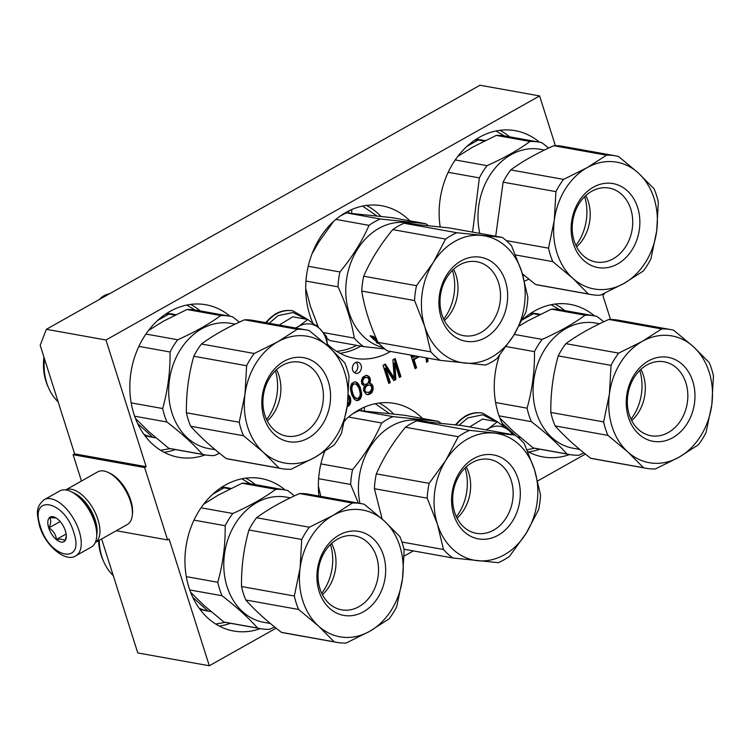 <?xml version="1.0" encoding="UTF-8"?>
<svg xmlns="http://www.w3.org/2000/svg" width="751" height="751" viewBox="0 0 751 751"><rect width="100%" height="100%" fill="white"/><g stroke="black" fill="none" stroke-linecap="round" stroke-linejoin="round"><path stroke-width="1.13" d="M555.393 145.703L539.603 95.931L480.002 85.239L46.365 329.304L40.188 345.263L74.631 453.857L73.119 454.712L81.465 481.034M276.096 628.174L209.304 665.762L137.78 652.938L101.629 538.965M46.365 329.304L105.966 339.996L146.154 466.69L74.631 453.857M610.507 319.447L602.762 295.002L604.273 294.157L604.067 293.51M404.113 556.115L413.379 550.905M537.66 480.95L585.404 454.083M209.304 665.762L169.116 539.077L167.604 539.931L116.264 530.722M73.119 454.712L144.633 467.544L167.604 539.931M144.633 467.544L146.154 466.69M285.164 489.99A77.475 61.873 100.2 0 0 261.038 478.509A77.475 61.873 100.2 0 0 225.253 485.09A77.475 61.873 100.2 0 0 185.093 566.207A77.475 61.873 100.2 0 0 233.674 631.018A77.475 61.873 100.2 0 0 260.287 628.643M422.494 418.485A77.475 61.873 100.2 0 0 394.463 403.409A77.475 61.873 100.2 0 0 358.678 409.99A77.475 61.873 100.2 0 0 344.69 420.513M324.657 451.52A77.475 61.873 100.2 0 0 318.94 496.054M594.473 315.899A77.475 61.873 100.2 0 0 570.347 304.418A77.475 61.873 100.2 0 0 534.562 310.989A77.475 61.873 100.2 0 0 522.283 319.917M499.49 355.411A77.475 61.873 100.2 0 0 503.48 426.014M527.775 451.548A77.475 61.873 100.2 0 0 542.982 456.927A77.475 61.873 100.2 0 0 569.605 454.543M230.05 316.246A77.475 61.873 100.2 0 0 205.924 304.765A77.475 61.873 100.2 0 0 170.139 311.346A77.475 61.873 100.2 0 0 129.979 392.473A77.475 61.873 100.2 0 0 178.56 457.284A77.475 61.873 100.2 0 0 205.173 454.899M327.38 344.155A77.475 61.873 100.2 0 0 354.444 358.283A77.475 61.873 100.2 0 0 390.229 351.703A77.475 61.873 100.2 0 0 390.651 351.459M409.839 220.85A77.475 61.873 100.2 0 0 381.808 205.774A77.475 61.873 100.2 0 0 346.023 212.355A77.475 61.873 100.2 0 0 312.848 323.052M539.359 142.155A77.475 61.873 100.2 0 0 515.233 130.674A77.475 61.873 100.2 0 0 479.448 137.255A77.475 61.873 100.2 0 0 440.18 226.905M352.66 370.159A5.633 4.497 100.2 0 0 355.908 373.322A5.633 4.497 100.2 0 0 360.33 371.097A5.633 4.497 100.2 0 0 361.147 365.38A5.633 4.497 100.2 0 0 357.898 362.226A5.633 4.497 100.2 0 0 353.477 364.442A5.633 4.497 100.2 0 0 352.66 370.159M347.14 406.845L349.684 404.996L350.848 401.165L350.135 397.026L348.426 395.007M350.586 389.976L352.041 395.505L354.519 399.56L357.279 400.724L360.311 399.016L361.606 395.57L361.503 392.444L360.048 386.915L357.57 382.86L354.819 381.686L351.778 383.395L350.482 386.849L350.586 389.976M410.788 355.073L415.096 368.638L416.608 367.783L414.045 359.701L419.18 356.584M426.117 357.823L426.484 362.226L428.004 361.372L427.713 358.114M363.963 386.07L364.592 386.174L363.559 388.567L363.662 390.783L366.272 394.303L367.906 394.744L370.806 393.562L371.952 392.463L373.247 389.018L372.768 385.648L371.661 384.014L369.652 383.329L370.421 381.076L370.074 378.091L368.957 376.448L366.206 375.284L362.658 377.274L361.372 380.729L361.841 384.09L364.592 386.174M395.861 379.462L394.885 363.221L399.401 377.471L400.921 376.617L395.186 358.518L392.904 359.795L394.237 378.11L385.31 364.066L383.038 365.352L388.774 383.451L390.295 382.597L385.779 368.347L393.834 380.597L395.861 379.462L394.669 379.246L393.693 363.005L394.885 363.221M539.603 95.931L105.966 339.996M354.209 372.524A5.633 4.497 100.2 0 0 357.579 364.742A5.633 4.497 100.2 0 0 356.03 362.376M349.018 395.392L348.408 395.279M350.135 397.026L348.351 395.937M350.745 398.959L349.553 398.743L348.943 396.819M350.848 401.165L349.656 400.95L349.553 398.743M350.586 403.137L349.393 402.921L349.656 400.95M349.684 404.996L348.492 404.789L349.393 402.921M348.539 406.094L347.347 405.887L348.492 404.789M356.443 382.137L354.622 381.743M357.57 382.86L355.251 381.921M358.565 384.118L357.373 383.902L356.378 382.644M359.185 385.132L357.992 384.916L357.373 383.902M360.048 386.915L358.856 386.699L357.992 384.916M361.147 390.379L359.954 390.163L358.856 386.699M361.503 392.444L360.311 392.229L359.954 390.163M361.625 393.74L360.433 393.533L360.311 392.229M361.606 395.57L360.414 395.355L360.433 393.533M361.212 397.148L360.02 396.941L360.414 395.355M360.311 399.016L359.119 398.8L360.02 396.941M358.912 400.255L357.72 400.048L359.119 398.8M356.284 400.461L357.72 400.048M418.598 357.129L417.406 356.922L417.988 356.368M414.045 359.701L412.853 359.485L417.406 356.922M416.608 367.783L415.425 367.568L412.853 359.485M414.852 367.887L415.425 367.568M428.004 361.372L426.812 361.156L426.521 357.898M367.83 375.725L365.99 375.331M368.957 376.448L366.638 375.509M370.074 378.091L368.882 377.875L367.765 376.242M370.44 379.246L369.248 379.03L368.882 377.875M370.421 381.076L369.229 380.86L369.248 379.03M370.036 382.653L368.844 382.437L369.229 380.86M369.652 383.329L368.459 383.113L368.844 382.437M371.661 384.014L369.135 383.235M372.768 385.648L371.585 385.441L370.468 383.799M373.144 386.803L371.952 386.596L371.585 385.441M373.247 389.018L372.055 388.802L371.952 386.596M372.853 390.595L371.661 390.389L372.055 388.802M371.952 392.463L370.759 392.257L371.661 390.389M370.806 393.562L369.614 393.346L370.759 392.257M369.295 394.416L368.103 394.2L369.614 393.346M366.929 394.482L368.103 394.2M393.411 379.959L394.669 379.246M385.779 368.347L384.587 368.131L389.102 382.381L390.295 382.597M388.539 382.7L389.102 382.381M394.237 378.11L393.045 377.894L384.531 364.507M400.921 376.617L399.729 376.401L394.228 359.053M399.166 376.72L399.729 376.401M250.13 483.728L241.822 478.809M215.762 624.062L225.262 622.335M389.469 413.585L375.247 403.709M559.439 309.628L551.131 304.709M527.014 449.765L534.571 448.244M195.016 309.985L186.708 305.066M160.648 450.318L170.148 448.6M376.814 215.941L362.592 206.074M504.325 135.884L496.017 130.974M350.661 389.046L350.933 386.164L352.595 383.874L356.181 384.099L358.903 388.014L360.245 393.158L359.964 396.04L358.302 398.33L354.725 398.105L351.994 394.191L350.661 389.046L351.844 389.262L352.125 386.38L350.933 386.164M415.819 355.974L413.313 357.382L412.121 357.176L411.501 355.204M365.352 392.116L363.737 389.853L364.77 386.549L366.676 385.019L370.262 385.254L371.876 387.516L370.834 390.83L368.929 392.351L365.352 392.116M364.038 384.23L361.794 382.775L362.329 378.842L365.371 377.133L367.943 377.931L369.06 379.574L368.272 382.738L366.366 384.268L364.038 384.23M364.31 407.192A7.651 6.111 -79.8 0 1 364.141 411.013M351.646 209.557A7.651 6.111 -79.8 0 1 351.487 213.378M348.257 397.035L349.365 399.279L349.337 402.02L347.46 404.432M352.125 386.38L352.641 385.179L351.449 384.972M352.641 385.179L353.787 384.08L352.595 383.874M353.787 384.08L355.176 383.761M356.922 398.659L354.725 398.105M355.918 398.321L354.172 396.575L352.979 396.359M354.172 396.575L353.186 394.406L351.994 394.191M353.186 394.406L352.332 391.712L351.139 391.496M352.332 391.712L351.844 389.262M413.313 357.382L412.693 355.42M366.544 392.332L364.104 391.008M365.296 391.224L364.93 390.069L363.737 389.853M364.93 390.069L365.202 388.098L364.01 387.882M365.202 388.098L365.962 386.756L364.77 386.549M365.962 386.756L366.854 385.807L365.662 385.592M366.854 385.807L367.868 385.235L366.676 385.019M367.868 385.235L369.004 385.047L367.812 384.831M369.004 385.047L370.262 385.254M365.23 384.446L362.667 383.648M363.86 383.864L361.794 382.775M362.986 382.991L362.742 382.221L361.55 382.006M362.742 382.221L362.874 380.785L361.682 380.569M362.874 380.785L363.522 379.058L362.329 378.842M363.522 379.058L364.413 378.1L363.221 377.884M364.413 378.1L365.427 377.537L364.235 377.321M365.427 377.537L366.563 377.349M361.616 408.441A5.633 4.497 -79.8 0 1 361.297 410.759M348.962 210.796A5.633 4.497 -79.8 0 1 348.633 213.124M75.889 555.759L91.35 547.057A32.199 16.175 -119.4 0 0 96.607 537.218L96.766 535.623A30.584 15.367 -119.4 0 0 94.889 521.56A30.584 15.367 -119.4 0 0 72.349 492.243L70.904 491.548A32.199 16.175 -119.4 0 0 66.379 490.037A32.199 16.175 -119.4 0 0 59.77 490.938L44.3 499.64C34.593 507.535 37.325 515.289 39.568 525.925C45.144 545.846 65.947 562.94 75.889 555.759A32.199 16.175 -119.4 0 0 79.165 531.117A32.199 16.175 -119.4 0 0 44.3 499.64M96.607 537.218A32.199 16.175 -119.4 0 0 94.635 522.414A32.199 16.175 -119.4 0 0 70.904 491.548M40.376 526.413C49.716 558.913 85.154 565.268 73.748 532.403C64.417 499.903 28.97 493.538 40.376 526.413M48.721 527.906A14.091 7.078 -119.4 0 0 58.634 541.171A14.091 7.078 -119.4 0 0 66.266 537.378A14.091 7.078 -119.4 0 0 65.403 530.901A14.091 7.078 -119.4 0 0 55.02 517.401A14.091 7.078 -119.4 0 0 48.721 527.906M55.921 517.88L49.594 517.749C51.246 520.058 51.021 523.438 48.918 527.859C53.312 530.675 55.837 534.543 56.485 539.462C61.113 538.899 63.873 539.396 64.746 540.945L66.323 536.392M56.485 539.462L66.144 534.027M48.918 527.859L60.146 521.541M95.283 542.522A30.181 15.17 -119.4 0 0 97.987 519.645A30.181 15.17 -119.4 0 0 71.495 489.286A30.181 15.17 -119.4 0 0 65.684 489.934L97.752 471.863A30.181 15.17 -119.4 0 1 103.948 471.027A30.181 15.17 -119.4 0 1 108.191 472.445A30.181 15.17 -119.4 0 1 130.439 501.377A30.181 15.17 -119.4 0 1 132.289 515.261A30.181 15.17 -119.4 0 1 127.36 524.48L95.274 542.541M132.289 515.261L132.486 513.262A28.172 14.156 -119.4 0 0 130.758 500.316A28.172 14.156 -119.4 0 0 109.993 473.299L108.191 472.445M96.86 534.374A28.172 14.156 -119.4 0 0 95.283 520.283A28.172 14.156 -119.4 0 0 73.457 492.806M327.22 345.451A26.163 20.897 100.2 0 0 319.766 328.666L319.372 328.3A26.163 20.897 -79.8 0 0 299.011 326.197L307.75 319.494L292.806 316.809L279.203 325.07M269.205 323.277L278.161 315.608L292.984 312.529L306.37 319.241M299.011 326.197L298.532 326.46A26.163 20.897 -79.8 0 0 296.101 328.103M295.547 327.999L298.532 326.46M307.75 319.494L319.372 328.3M319.766 328.666L326.591 336.617L327.408 345.61M512.614 434.66A26.163 20.897 100.2 0 0 509.46 430.924L509.065 430.567A26.163 20.897 -79.8 0 0 488.704 428.455L497.444 421.752L482.499 419.077L469.61 426.943M459.124 425.254L467.845 417.875L482.677 414.787L496.064 421.508M488.704 428.455L488.225 428.727A26.163 20.897 -79.8 0 0 486.348 429.947M486.01 429.882L488.225 428.727M456.129 424.916A36.02 28.763 -79.8 0 1 466.052 416.204A36.02 28.763 -79.8 0 1 482.686 413.144L497.425 421.752L509.065 430.567M509.46 430.924L513.215 434.763M266.605 419.546A45.877 36.639 100.2 0 0 269.262 415.716A45.877 36.639 100.2 0 0 275.364 370.75M276.499 369.67A37.55 29.993 -79.8 0 1 274.068 412.787A37.55 29.993 -79.8 0 1 267.3 420.954M316.584 420.41A37.55 29.993 -79.8 0 1 286.525 436.087A37.55 29.993 -79.8 0 1 269.731 377.847A37.55 29.993 -79.8 0 1 299.79 362.17A37.55 29.993 -79.8 0 1 316.584 420.41M322.799 423.855A42.657 34.067 -79.8 0 1 274.434 434.519A42.657 34.067 -79.8 0 1 269.571 375.491A42.657 34.067 -79.8 0 1 317.936 364.817A42.657 34.067 -79.8 0 1 322.799 423.855M256.016 363.174A64.398 51.425 100.2 0 0 244.986 394.369A64.398 51.425 100.2 0 0 263.357 452.28A64.398 51.425 100.2 0 0 314.556 457.584A64.398 51.425 100.2 0 0 347.394 404.977A64.398 51.425 100.2 0 0 329.022 347.065A64.398 51.425 100.2 0 0 277.814 341.761A64.398 51.425 100.2 0 0 256.016 363.174M250.186 359.382A70.434 56.25 100.2 0 0 246.619 365.728L244.986 394.369L239.222 422.269A70.434 56.25 100.2 0 0 243.493 435.74L263.357 452.28L279.081 468.08A70.434 56.25 100.2 0 0 281.681 468.624A70.434 56.25 100.2 0 0 290.994 469.309L314.556 457.584L333.988 445.118A70.434 56.25 100.2 0 0 338.053 439.222A70.434 56.25 100.2 0 0 341.63 432.876L347.394 404.977L349.027 376.335A70.434 56.25 100.2 0 0 344.756 362.864L329.022 347.065L309.159 330.524A70.434 56.25 100.2 0 0 306.558 329.98A70.434 56.25 100.2 0 0 297.246 329.285L277.814 341.761L254.251 353.486A70.434 56.25 100.2 0 0 250.186 359.382M254.251 353.486L201.446 344.014A70.434 56.25 100.2 0 0 197.372 349.9A70.434 56.25 100.2 0 0 193.805 356.246L246.619 365.728M201.446 344.014C212.965 335.5 227.29 327.436 244.432 319.813L297.246 329.285M306.558 329.98L253.744 320.499A70.434 56.25 100.2 0 0 244.432 319.813M235.157 324.122L231.13 323.39A63.591 50.786 100.2 0 0 180.231 349.938A63.591 50.786 100.2 0 0 208.665 448.572L215.255 449.755M239.344 322.132L232.594 316.791A70.434 56.25 100.2 0 0 229.994 316.237A70.434 56.25 100.2 0 0 220.681 315.551C209.163 324.066 194.828 332.13 177.687 339.752A70.434 56.25 100.2 0 0 173.622 345.638A70.434 56.25 100.2 0 0 170.055 351.984C170.327 371.219 167.867 390.06 162.657 408.525A70.434 56.25 100.2 0 0 166.929 421.996C181.517 433.271 193.382 444.048 202.517 454.346A70.434 56.25 100.2 0 0 205.117 454.89A70.434 56.25 100.2 0 0 214.429 455.575L219.517 453.257M175.828 314.697L172.27 314.059A62.38 49.819 100.2 0 0 166.647 313.458M165.53 314.209A62.38 49.819 -79.8 0 1 168.928 314.078L174.908 315.148M279.081 468.08L226.276 458.608C211.679 447.333 199.813 436.556 190.679 426.258L243.493 435.74M226.276 458.608A70.434 56.25 100.2 0 0 228.867 459.152L281.681 468.624M239.222 422.269L186.408 412.787C186.126 393.562 188.595 374.711 193.805 356.246M186.408 412.787A70.434 56.25 100.2 0 0 190.679 426.258M202.517 454.346L168.778 448.291A70.434 56.25 100.2 0 0 171.378 448.835L205.117 454.89M168.778 448.291L148.923 431.75L135.471 418.457M134.645 416.204L166.929 421.996M162.657 408.525L131.181 402.883M138.86 346.389L170.055 351.984M177.687 339.752L145.91 334.045M148.51 330.468L163.38 321.231L186.943 309.496L220.681 315.551M229.994 316.237L196.255 310.191A70.434 56.25 100.2 0 0 186.943 309.496M155.898 437.861L152.8 437.307L137.649 423.545M144.755 435.477A62.38 49.819 100.2 0 0 150.238 436.866L155.917 437.88M152.8 437.307A62.38 49.819 -79.8 0 1 143.967 434.388M157.738 320.367L168.928 314.078M44.487 358.828A50.11 40.019 100.2 0 0 48.618 387.967A50.11 40.019 100.2 0 0 58.146 401.888M43.952 357.157A47.088 37.606 100.2 0 0 47.679 385.826L48.618 387.967M480.969 332.486A37.55 29.993 -79.8 0 1 463.62 335.678A37.55 29.993 -79.8 0 1 440.077 304.268A37.55 29.993 -79.8 0 1 459.546 264.943A37.55 29.993 -79.8 0 1 476.885 261.752A37.55 29.993 -79.8 0 1 500.438 293.172A37.55 29.993 -79.8 0 1 480.969 332.486M485.456 337.631A42.657 34.067 -79.8 0 1 441.137 317.354A42.657 34.067 -79.8 0 1 461.114 260.897A42.657 34.067 -79.8 0 1 505.423 281.165A42.657 34.067 -79.8 0 1 485.456 337.631M454.909 241.343A64.398 51.425 100.2 0 0 433.111 262.756A64.398 51.425 100.2 0 0 424.766 326.572A64.398 51.425 100.2 0 0 464.935 363.071A64.398 51.425 100.2 0 0 513.449 335.763A64.398 51.425 100.2 0 0 521.804 271.956A64.398 51.425 100.2 0 0 481.635 235.448A64.398 51.425 100.2 0 0 454.909 241.343M451.126 235.551A70.434 56.25 100.2 0 0 445.596 239.081L433.111 262.756L416.505 285.699A70.434 56.25 100.2 0 0 414.561 300.541L424.766 326.572L430.839 351.862A70.434 56.25 100.2 0 0 440.18 360.349L485.55 365.052A70.434 56.25 100.2 0 0 491.314 362.235A70.434 56.25 100.2 0 0 496.843 358.696L513.449 335.763L525.935 312.087A70.434 56.25 100.2 0 0 527.878 297.236L521.804 271.956L511.6 245.924A70.434 56.25 100.2 0 0 502.25 237.429L456.88 232.726A70.434 56.25 100.2 0 0 451.126 235.551M456.88 232.726L404.066 223.254A70.434 56.25 100.2 0 0 398.312 226.07A70.434 56.25 100.2 0 0 392.782 229.609L445.596 239.081M404.066 223.254L449.445 227.957L502.25 237.429M415.772 224.342L408.225 222.981A63.591 50.786 100.2 0 0 378.851 228.379A63.591 50.786 100.2 0 0 345.817 293.388A63.591 50.786 100.2 0 0 383.254 347.629M428.22 225.6A70.434 56.25 100.2 0 0 425.686 223.695L380.316 218.992A70.434 56.25 100.2 0 0 374.561 221.808A70.434 56.25 100.2 0 0 369.032 225.347C362.113 241.287 352.416 256.823 339.94 271.965A70.434 56.25 100.2 0 0 337.997 286.807C346.145 304.399 351.571 321.503 354.275 338.119A70.434 56.25 100.2 0 0 363.615 346.615L384.841 348.962M345.986 213.19A62.38 49.819 100.2 0 0 344.728 213.096M343.705 213.725A62.38 49.819 -79.8 0 1 344.897 213.678M247.783 215.941A50.11 40.019 100.2 0 0 247.286 216.213A50.11 40.019 100.2 0 0 246.788 216.495M443.71 319.137A45.877 36.639 100.2 0 0 452.459 270.341M453.595 269.262A37.55 29.993 -79.8 0 1 444.395 320.546M430.839 351.862L378.025 342.381A70.434 56.25 100.2 0 0 387.366 350.877L440.18 360.349M378.025 342.381C369.877 324.789 364.442 307.685 361.747 291.069L414.561 300.541M416.505 285.699L363.691 276.218C370.6 260.278 380.297 244.742 392.782 229.609M363.691 276.218A70.434 56.25 100.2 0 0 361.747 291.069M378.063 342.428L375.293 340.729A63.591 50.786 -79.8 0 1 370.281 335.988L372.609 337.18A63.591 50.786 100.2 0 0 377.706 341.752L377.744 341.771M376.495 338.983L375.021 338.269A63.591 50.786 100.2 0 0 377.002 340.119M377.687 341.63A63.591 50.786 -79.8 0 1 372.674 337.105L370.083 335.772L373.134 336.317L376.364 338.682M378.964 343.442L377.349 343.151A63.591 50.786 -79.8 0 1 376.326 342.447L378.42 342.822M375.293 340.729L375.669 340.081M377.368 342.296L377.669 341.724M375.509 340.353L377.03 341.217M372.346 337.049A62.784 50.139 100.2 0 0 374.909 339.405M372.674 337.105L373.116 336.476L372.609 336.223M373.116 336.476A62.784 50.139 100.2 0 0 376.533 339.696M377.575 342.672L377.349 343.151M326.854 338.241A70.434 56.25 100.2 0 0 329.877 340.56L363.615 346.615M354.275 338.119L323.625 332.627M318.508 327.539L310.332 306.042L305.704 288.45M305.967 281.062L337.997 286.807M339.94 271.965L308.22 266.267M311.994 253.866L318.677 242.226L333.547 221.442M335.885 219.395L369.032 225.347M380.316 218.992L346.577 212.937A70.434 56.25 100.2 0 0 339.762 216.363M346.577 212.937L391.947 217.64L425.686 223.695M317.645 325.558L315.664 325.202M331.097 223.798L331.604 223.892M575.923 245.455A45.877 36.639 100.2 0 0 578.57 241.615A45.877 36.639 100.2 0 0 584.672 196.659M585.808 195.579A37.55 29.993 -79.8 0 1 583.377 238.696A37.55 29.993 -79.8 0 1 576.608 246.863M625.893 246.319A37.55 29.993 -79.8 0 1 595.834 261.996A37.55 29.993 -79.8 0 1 579.049 203.746A37.55 29.993 -79.8 0 1 609.099 188.069A37.55 29.993 -79.8 0 1 625.893 246.319M632.107 249.764A42.657 34.067 -79.8 0 1 583.743 260.428A42.657 34.067 -79.8 0 1 578.88 201.399A42.657 34.067 -79.8 0 1 627.245 190.726A42.657 34.067 -79.8 0 1 632.107 249.764M565.325 189.074A64.398 51.425 100.2 0 0 554.294 220.268A64.398 51.425 100.2 0 0 572.666 278.189A64.398 51.425 100.2 0 0 623.865 283.493A64.398 51.425 100.2 0 0 656.703 230.886A64.398 51.425 100.2 0 0 638.331 172.974A64.398 51.425 100.2 0 0 587.122 167.661A64.398 51.425 100.2 0 0 565.325 189.074M559.495 185.281A70.434 56.25 100.2 0 0 555.928 191.627L554.294 220.268L548.53 248.168A70.434 56.25 100.2 0 0 552.802 261.639L572.666 278.189L588.399 293.988A70.434 56.25 100.2 0 0 590.99 294.533A70.434 56.25 100.2 0 0 600.302 295.218L623.865 283.493L643.297 271.027A70.434 56.25 100.2 0 0 647.371 265.131A70.434 56.25 100.2 0 0 650.939 258.785L656.703 230.886L658.336 202.244A70.434 56.25 100.2 0 0 654.065 188.773L638.331 172.974L618.467 156.433A70.434 56.25 100.2 0 0 615.867 155.879A70.434 56.25 100.2 0 0 606.555 155.194L587.122 167.661L563.56 179.395A70.434 56.25 100.2 0 0 559.495 185.281M563.56 179.395L510.755 169.914A70.434 56.25 100.2 0 0 506.681 175.809A70.434 56.25 100.2 0 0 503.114 182.155L555.928 191.627M510.755 169.914C522.274 161.409 536.599 153.345 553.74 145.722L606.555 155.194M615.867 155.879L563.062 146.407A70.434 56.25 100.2 0 0 553.74 145.722M544.466 150.022L540.438 149.299A63.591 50.786 100.2 0 0 489.539 175.847A63.591 50.786 100.2 0 0 479.814 233.411M548.662 148.041L541.903 142.69A70.434 56.25 100.2 0 0 539.302 142.146A70.434 56.25 100.2 0 0 529.99 141.46C518.472 149.965 504.146 158.039 487.005 165.652A70.434 56.25 100.2 0 0 482.931 171.547A70.434 56.25 100.2 0 0 479.363 177.893L472.595 232.115M485.137 140.606L481.579 139.968A62.38 49.819 100.2 0 0 475.956 139.367M474.839 140.108A62.38 49.819 -79.8 0 1 478.237 139.986L484.226 141.057M588.399 293.988L535.585 284.507L522.386 273.824M515.552 254.965L552.802 261.639M535.585 284.507A70.434 56.25 100.2 0 0 538.185 285.061L590.99 294.533M495.707 236.255L503.114 182.155M548.53 248.168L506.268 240.592M524.461 281.165L528.826 279.165M448.178 172.298L479.363 177.893M487.005 165.652L455.228 159.954M457.819 156.377L472.689 147.13L496.251 135.405L529.99 141.46M539.302 142.146L505.564 136.091A70.434 56.25 100.2 0 0 496.251 135.405M467.047 146.276L478.237 139.986M321.719 593.29A45.877 36.639 100.2 0 0 324.376 589.451A45.877 36.639 100.2 0 0 330.478 544.494M331.613 543.414A37.55 29.993 -79.8 0 1 329.182 586.531A37.55 29.993 -79.8 0 1 322.414 594.698M371.698 594.154A37.55 29.993 -79.8 0 1 341.639 609.831A37.55 29.993 -79.8 0 1 324.845 551.581A37.55 29.993 -79.8 0 1 354.904 535.904A37.55 29.993 -79.8 0 1 371.698 594.154M377.913 597.599A42.657 34.067 -79.8 0 1 329.548 608.263A42.657 34.067 -79.8 0 1 324.685 549.234A42.657 34.067 -79.8 0 1 373.05 538.561A42.657 34.067 -79.8 0 1 377.913 597.599M311.13 536.909A64.398 51.425 100.2 0 0 300.1 568.103A64.398 51.425 100.2 0 0 318.471 626.024A64.398 51.425 100.2 0 0 369.67 631.328A64.398 51.425 100.2 0 0 402.508 578.721A64.398 51.425 100.2 0 0 384.136 520.809A64.398 51.425 100.2 0 0 332.928 515.496A64.398 51.425 100.2 0 0 311.13 536.909M305.3 533.116A70.434 56.25 100.2 0 0 301.733 539.462L300.1 568.103L294.336 596.003A70.434 56.25 100.2 0 0 298.607 609.474L318.471 626.024L334.195 641.823A70.434 56.25 100.2 0 0 336.795 642.368A70.434 56.25 100.2 0 0 346.108 643.053L369.67 631.328L389.102 618.862A70.434 56.25 100.2 0 0 393.167 612.966A70.434 56.25 100.2 0 0 396.744 606.62L402.508 578.721L404.141 550.079A70.434 56.25 100.2 0 0 399.87 536.608L384.136 520.809L364.273 504.268A70.434 56.25 100.2 0 0 361.672 503.714A70.434 56.25 100.2 0 0 352.36 503.029L332.928 515.496L309.365 527.23A70.434 56.25 100.2 0 0 305.3 533.116M309.365 527.23L256.56 517.749A70.434 56.25 100.2 0 0 252.486 523.644A70.434 56.25 100.2 0 0 248.919 529.99L301.733 539.462M256.56 517.749C268.079 509.244 282.404 501.18 299.546 493.557L352.36 503.029M361.672 503.714L308.858 494.242A70.434 56.25 100.2 0 0 299.546 493.557M290.271 497.857L286.244 497.134A63.591 50.786 100.2 0 0 235.345 523.682A63.591 50.786 100.2 0 0 263.779 622.316L270.369 623.499M294.458 495.876L287.708 490.525A70.434 56.25 100.2 0 0 285.108 489.981A70.434 56.25 100.2 0 0 275.795 489.295C264.277 497.8 249.942 505.874 232.801 513.487A70.434 56.25 100.2 0 0 228.736 519.382A70.434 56.25 100.2 0 0 225.169 525.728C225.441 544.963 222.981 563.804 217.771 582.269A70.434 56.25 100.2 0 0 222.043 595.74C236.631 607.015 248.497 617.791 257.64 628.08A70.434 56.25 100.2 0 0 260.231 628.634A70.434 56.25 100.2 0 0 269.543 629.319L274.631 627.001M230.942 488.441L227.384 487.803A62.38 49.819 100.2 0 0 221.761 487.202M220.644 487.943A62.38 49.819 -79.8 0 1 224.042 487.821L230.022 488.892M334.195 641.823L281.39 632.342C266.793 621.077 254.927 610.291 245.793 600.002L298.607 609.474M281.39 632.342A70.434 56.25 100.2 0 0 283.981 632.896L336.795 642.368M294.336 596.003L241.522 586.531C241.24 567.305 243.709 548.455 248.919 529.99M241.522 586.531A70.434 56.25 100.2 0 0 245.793 600.002M257.64 628.08L223.892 622.035A70.434 56.25 100.2 0 0 226.492 622.579L260.231 628.634M223.892 622.035L204.037 605.494L190.585 592.201M189.759 589.948L222.043 595.74M217.771 582.269L186.295 576.627M193.974 520.133L225.169 525.728M232.801 513.487L201.024 507.789M203.624 504.212L218.494 494.965L242.057 483.24L275.795 489.295M285.108 489.981L251.369 483.926A70.434 56.25 100.2 0 0 242.057 483.24M211.012 611.605L207.914 611.051L192.763 597.28M199.869 609.221A62.38 49.819 100.2 0 0 205.352 610.61L211.031 611.624M207.914 611.051A62.38 49.819 -79.8 0 1 199.081 608.132M212.852 494.111L224.042 487.821M99.235 540.307A50.11 40.019 100.2 0 0 103.732 561.71A50.11 40.019 100.2 0 0 113.26 575.623M98.606 540.664A47.088 37.606 100.2 0 0 102.793 559.57L103.732 561.71M493.632 530.131A37.55 29.993 -79.8 0 1 476.284 533.313A37.55 29.993 -79.8 0 1 452.74 501.903A37.55 29.993 -79.8 0 1 472.201 462.578A37.55 29.993 -79.8 0 1 489.549 459.396A37.55 29.993 -79.8 0 1 513.093 490.807A37.55 29.993 -79.8 0 1 493.632 530.131M498.11 535.266A42.657 34.067 -79.8 0 1 453.801 514.989A42.657 34.067 -79.8 0 1 473.768 458.532A42.657 34.067 -79.8 0 1 518.087 478.809A42.657 34.067 -79.8 0 1 498.11 535.266M467.573 438.988A64.398 51.425 100.2 0 0 445.775 460.401A64.398 51.425 100.2 0 0 437.42 524.207A64.398 51.425 100.2 0 0 477.589 560.706A64.398 51.425 100.2 0 0 526.113 533.398A64.398 51.425 100.2 0 0 534.459 469.591A64.398 51.425 100.2 0 0 494.289 433.092A64.398 51.425 100.2 0 0 467.573 438.988M463.78 433.186A70.434 56.25 100.2 0 0 458.251 436.716L445.775 460.401L429.159 483.334A70.434 56.25 100.2 0 0 427.216 498.176L437.42 524.207L443.494 549.497A70.434 56.25 100.2 0 0 452.844 557.984L498.213 562.687A70.434 56.25 100.2 0 0 503.968 559.87A70.434 56.25 100.2 0 0 509.497 556.331L526.113 533.398L538.598 509.722A70.434 56.25 100.2 0 0 540.532 494.881L534.459 469.591L524.254 443.559A70.434 56.25 100.2 0 0 514.914 435.073L469.544 430.37A70.434 56.25 100.2 0 0 463.78 433.186M469.544 430.37L416.73 420.889A70.434 56.25 100.2 0 0 410.975 423.705A70.434 56.25 100.2 0 0 405.446 427.244L458.251 436.716M416.73 420.889L462.1 425.592L514.914 435.073M428.436 421.978L420.879 420.616A63.591 50.786 100.2 0 0 391.515 426.024A63.591 50.786 100.2 0 0 359.973 503.414M440.875 423.245A70.434 56.25 100.2 0 0 438.349 421.33L392.98 416.627A70.434 56.25 100.2 0 0 387.216 419.443A70.434 56.25 100.2 0 0 381.686 422.982C374.777 438.922 365.08 454.458 352.595 469.6A70.434 56.25 100.2 0 0 350.651 484.442L358.368 503.123M358.64 410.825A62.38 49.819 100.2 0 0 357.392 410.731M356.359 411.36A62.38 49.819 -79.8 0 1 357.56 411.313M456.364 516.772A45.877 36.639 100.2 0 0 465.122 467.976M466.258 466.897A37.55 29.993 -79.8 0 1 457.059 518.181M403.944 549.216L452.844 557.984M382.156 519.035L374.411 488.704L427.216 498.176M443.494 549.497L401.935 542.034M429.159 483.334L376.345 473.862C383.263 457.922 392.961 442.377 405.446 427.244M376.345 473.862A70.434 56.25 100.2 0 0 374.411 488.704M320.846 496.392L318.368 486.085M318.621 478.697L350.651 484.442M352.595 469.6L320.874 463.902M344.549 421.17L346.202 419.086M348.539 417.04L381.686 422.982M392.98 416.627L359.241 410.581A70.434 56.25 100.2 0 0 352.426 414.008M359.241 410.581L404.611 415.275L438.349 421.33M631.037 419.199A45.877 36.639 100.2 0 0 633.684 415.359A45.877 36.639 100.2 0 0 639.786 370.403M640.922 369.323A37.55 29.993 -79.8 0 1 638.491 412.43A37.55 29.993 -79.8 0 1 631.722 420.607M681.007 420.062A37.55 29.993 -79.8 0 1 650.957 435.74A37.55 29.993 -79.8 0 1 634.163 377.49A37.55 29.993 -79.8 0 1 664.213 361.813A37.55 29.993 -79.8 0 1 681.007 420.062M687.221 423.498A42.657 34.067 -79.8 0 1 638.857 434.172A42.657 34.067 -79.8 0 1 633.994 375.134A42.657 34.067 -79.8 0 1 682.359 364.47A42.657 34.067 -79.8 0 1 687.221 423.498M620.439 362.817A64.398 51.425 100.2 0 0 609.408 394.012A64.398 51.425 100.2 0 0 627.78 451.924A64.398 51.425 100.2 0 0 678.979 457.237A64.398 51.425 100.2 0 0 711.817 404.629A64.398 51.425 100.2 0 0 693.445 346.709A64.398 51.425 100.2 0 0 642.236 341.405A64.398 51.425 100.2 0 0 620.439 362.817M614.609 359.025A70.434 56.25 100.2 0 0 611.042 365.371L609.408 394.012L603.644 421.912A70.434 56.25 100.2 0 0 607.916 435.383L627.78 451.924L643.513 467.732A70.434 56.25 100.2 0 0 646.104 468.277A70.434 56.25 100.2 0 0 655.426 468.962L678.979 457.237L698.411 444.761A70.434 56.25 100.2 0 0 702.485 438.875A70.434 56.25 100.2 0 0 706.053 432.529L711.817 404.629L713.45 375.988A70.434 56.25 100.2 0 0 709.179 362.517L693.445 346.709L673.581 330.168A70.434 56.25 100.2 0 0 670.981 329.623A70.434 56.25 100.2 0 0 661.669 328.938L642.236 341.405L618.683 353.13A70.434 56.25 100.2 0 0 614.609 359.025M618.683 353.13L565.869 343.658A70.434 56.25 100.2 0 0 561.795 349.553A70.434 56.25 100.2 0 0 558.228 355.899L611.042 365.371M565.869 343.658C577.388 335.153 591.722 327.079 608.854 319.457L661.669 328.938M670.981 329.623L618.176 320.151A70.434 56.25 100.2 0 0 608.854 319.457M599.58 323.765L595.552 323.043A63.591 50.786 100.2 0 0 544.653 349.59A63.591 50.786 100.2 0 0 573.088 448.225L579.688 449.408M603.776 321.785L597.017 316.434A70.434 56.25 100.2 0 0 594.417 315.889A70.434 56.25 100.2 0 0 585.104 315.204C573.586 323.709 559.26 331.773 542.119 339.396A70.434 56.25 100.2 0 0 538.045 345.291A70.434 56.25 100.2 0 0 534.477 351.637C534.75 370.863 532.29 389.713 527.08 408.178A70.434 56.25 100.2 0 0 531.351 421.649C545.939 432.914 557.805 443.7 566.949 453.989A70.434 56.25 100.2 0 0 569.549 454.533A70.434 56.25 100.2 0 0 578.861 455.228L583.94 452.909M540.251 314.35L536.693 313.711A62.38 49.819 100.2 0 0 531.079 313.111M529.953 313.852A62.38 49.819 -79.8 0 1 533.351 313.721L539.34 314.8M643.513 467.732L590.699 458.251C576.101 446.986 564.245 436.2 555.102 425.911L607.916 435.383M590.699 458.251A70.434 56.25 100.2 0 0 593.299 458.795L646.104 468.277M603.644 421.912L550.83 412.44C550.549 393.205 553.018 374.364 558.228 355.899M550.83 412.44A70.434 56.25 100.2 0 0 555.102 425.911M566.949 453.989L533.21 447.934A70.434 56.25 100.2 0 0 535.801 448.488L569.549 454.533M533.21 447.934L513.346 431.393L499.903 418.11M499.068 415.857L531.351 421.649M527.08 408.178L495.604 402.527M506.193 346.558L534.477 351.637M542.119 339.396L514.294 334.402M519.101 326.056L527.803 320.874L551.365 309.149L585.104 315.204M594.417 315.889L560.678 309.834A70.434 56.25 100.2 0 0 551.365 309.149M516.078 435.918L502.072 423.188M520.321 437.514L517.467 437.007M522.255 319.973L533.351 313.721M255.368 484.648A77.475 61.873 100.2 0 0 245.718 478.152M219.189 626.034A77.475 61.873 100.2 0 0 230.491 623.292M393.562 414.026A77.475 61.873 100.2 0 0 379.152 403.052M564.677 310.548A77.475 61.873 100.2 0 0 555.036 304.061M528.497 451.933A77.475 61.873 100.2 0 0 539.8 449.201M200.254 310.905A77.475 61.873 100.2 0 0 190.604 304.408M164.075 452.29A77.475 61.873 100.2 0 0 175.377 449.549M339.959 353.299A77.475 61.873 100.2 0 0 360.424 346.361A77.475 61.873 100.2 0 0 360.855 346.117M380.898 216.391A77.475 61.873 100.2 0 0 366.488 205.417M509.563 136.813A77.475 61.873 100.2 0 0 499.922 130.317M336.532 351.327A75.466 60.268 100.2 0 0 356.734 345.376M99.432 299.442A21.112 16.86 -79.8 0 1 104.107 295.687A21.112 16.86 -79.8 0 1 107.712 294.195L109.74 293.632M265.929 322.686A36.02 28.763 -79.8 0 1 275.927 313.862A36.02 28.763 -79.8 0 1 292.571 310.801A36.02 28.763 -79.8 0 1 292.787 310.848M266.352 322.761A36.02 28.763 -79.8 0 1 276.359 313.946A36.02 28.763 -79.8 0 1 292.993 310.886L292.571 310.801C286.694 309.806 280.987 310.848 275.439 313.937L265.516 322.611M455.679 424.859A36.02 28.763 -79.8 0 1 465.62 416.129A36.02 28.763 -79.8 0 1 482.255 413.069A36.02 28.763 -79.8 0 1 482.471 413.106M99.019 299.677L103.854 295.781L107.712 294.195M307.732 319.485L292.993 310.886M455.247 424.813L465.122 416.195C470.68 413.116 476.387 412.074 482.255 413.069L482.686 413.144M522.846 275.354L524.573 275.664M517.495 437.016L520.34 437.533"/></g></svg>
